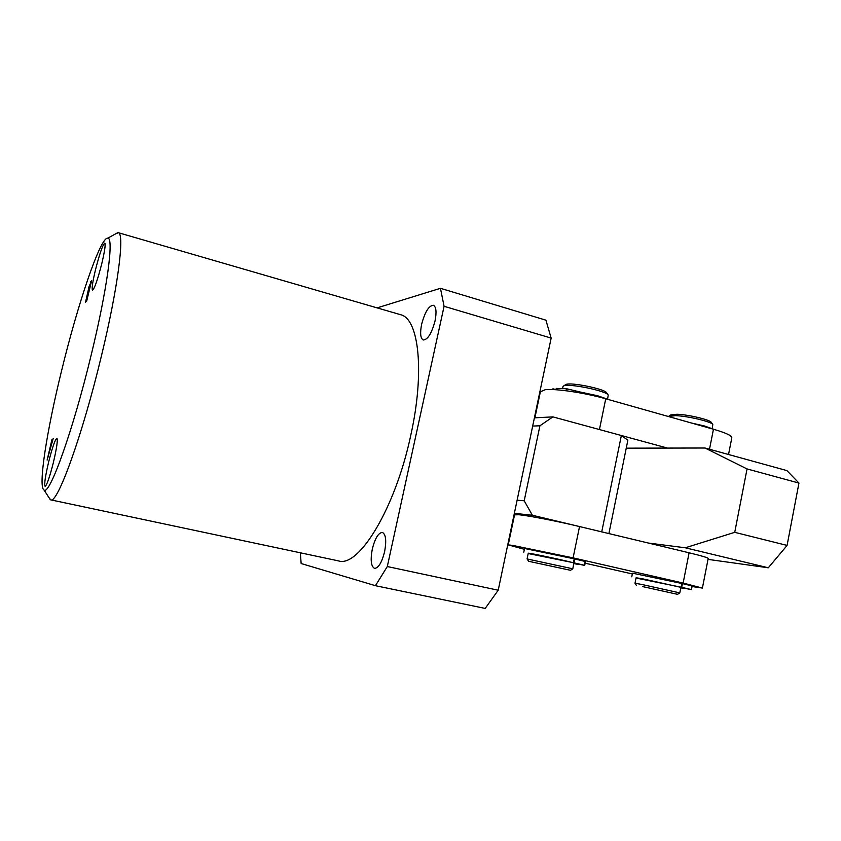 <?xml version="1.0" encoding="UTF-8"?>
<svg xmlns="http://www.w3.org/2000/svg" width="841" height="841" viewBox="0 0 841 841"><rect width="100%" height="100%" fill="white"/><g stroke="black" fill="none" stroke-linecap="round" stroke-linejoin="round"><path stroke-width="1.26" d="M372.311 549.026C375.054 538.251 378.408 532.721 382.392 532.448C385.861 534.308 386.597 540.731 384.6 551.728C381.835 562.545 378.482 568.096 374.539 568.358C371.028 566.424 370.282 559.98 372.311 549.026M421.635 324.279C424.926 311.927 428.868 305.588 433.441 305.272C436.206 306.87 436.731 312.085 435.039 320.936C431.696 333.362 427.764 339.711 423.244 339.995C420.447 338.366 419.911 333.131 421.635 324.279M61.477 371.165C46.802 430.802 37.866 487.317 44.037 489.998C49.461 495.969 72.978 430.823 91.227 354.839C107.385 288.652 114.061 237.288 107.785 238.161C100.436 236.615 77.687 304.19 61.477 371.165M115.206 234.071L118.329 232.694C124.846 233.441 118.087 287.475 101.288 356.5C82.271 435.943 57.262 504.39 50.702 499.848L48.862 497.462M53.393 462.476C56.767 448.001 57.934 439.927 56.894 438.256C55.096 439.465 52.342 447.38 48.631 462.024C45.256 476.426 44.079 484.532 45.12 486.329C46.886 485.194 49.64 477.236 53.393 462.476M101.845 263.37C104.715 251.165 105.703 244.405 104.81 243.07C102.749 244.636 99.637 253.561 95.464 269.856C92.584 282.04 91.595 288.831 92.489 290.24C94.497 288.789 97.619 279.832 101.845 263.37M50.702 499.848L338.513 560.894C358.729 567.959 395.354 508.353 410.755 435.365C424.915 372.048 418.881 319.044 400.821 314.765L399.853 314.492M51.984 439.486L50.334 446.445L50.87 446.434L53.193 438.539L47.117 460.09L51.984 439.486M88.61 287.633L91.648 280.684L86.644 301.246L85.551 302.119L88.82 287.685M300.363 552.8L301.141 563.533L375.433 585.693L387.312 566.54L444.08 306.292L440.453 288.305L377.115 307.88M375.433 585.693L485.194 608.421L498.208 590.224L551.149 338.093L545.904 320.169L440.453 288.305M387.312 566.54L498.208 590.224M444.08 306.292L551.149 338.093M50.923 446.571L50.334 446.445M50.134 447.307L47.916 457.472L50.134 447.307M91.238 281.798L90.67 281.64M88.547 292.626L87.779 292.889M90.786 282.187L88.095 292.1L90.786 282.187M87.969 292.931L86.213 300.962L88.358 292.584M86.612 301.267L86.034 301.12M540.364 391.822L545.304 389.667C555.628 388.468 585.115 392.852 605.741 398.792L713.452 429.236C726.046 432.894 732.164 435.785 731.786 437.909L728.537 454.508M605.741 398.792L599.433 429.551L667.512 448.085M708.017 559.381L768.306 567.78L685.278 547.785L648.506 543.065M626.251 448.158L704.979 448.011L747.05 468.931L734.74 532.332L685.278 547.785M768.306 567.78L787.081 545.42L798.95 483.07L786.903 470.592L704.979 448.011M798.95 483.07L747.05 468.931M787.081 545.42L734.74 532.332M642.608 586.587L677.552 594.335L642.608 586.587M636.469 585.494L634.987 583.265L641.662 584.432L679.812 592.894L677.573 594.324M670.761 414.939L677.058 414.266C688.348 414.592 710.277 419.806 711.297 422.403L712.737 424.421M712.222 428.521L712.8 424.516C711.717 421.709 687.728 416.001 675.418 415.633L668.448 416.505M634.997 583.265L636.101 577.767L642.776 578.86L680.905 587.354L679.812 592.873M692.038 586.524L702.403 588.08L683.134 583.065L573.099 557.877L512.663 545.399L508.227 544.894L524.385 549.31M702.414 588.027L708.185 558.529C708.29 557.804 701.92 555.89 689.094 552.789L579.533 526.55C558.519 521.483 529.031 515.743 519.086 514.745L514.545 514.839M585.157 563.197L632.348 573.961M528.758 561.315L570.482 570.293L528.758 561.315M527.086 558.95L572.805 568.8L573.867 562.997C572.311 562.03 528.011 552.537 528.264 553.21L528.253 553.252M607.601 399.086L608.222 395.07C606.929 390.939 568.148 383.023 563.617 385.966L562.965 386.723M565.425 384.81L565.835 384.537C570.03 381.825 605.499 389.057 606.708 392.884L608.106 394.902M691.617 423.055L704.401 425.966L714.303 429.478M608.884 399.675L597.646 395.764L580.952 392.169L580.774 393.052M555.985 389.635L553.01 388.826L551.549 389.52M553.01 388.826L552.852 389.562M566.077 390.75L566.487 388.763L556.248 388.395L555.964 389.74M579.859 392.884L580.038 391.98L567.107 388.868L566.708 390.834M566.487 388.763L567.107 388.868M580.038 391.98L580.952 392.169M686.655 588.605L682.261 587.722L686.655 588.605M636.038 578.051L681.21 587.207L681.946 583.496L692.164 585.925L691.439 589.615L680.863 587.554M632.506 573.184L681.946 583.496M680.821 587.743L683.575 588.364L680.811 587.838M682.429 583.612L681.694 587.333L691.207 589.552L691.933 585.862M692.164 585.925L691.207 589.552M579.912 564.332L575.633 563.47L579.912 564.332M528.19 553.536L573.446 562.703L574.235 558.855L585.494 561.525L584.705 565.394L573.94 563.249M524.553 548.479L574.235 558.855M573.898 563.438L578.387 564.458L573.867 563.607M574.792 558.992L574.004 562.839L584.432 565.268L585.21 561.452M585.494 561.525L584.432 565.268M574.004 562.839L573.446 562.703M534.403 417.84L552.905 416.884L621.352 435.512L627.87 440.179L608.905 533.583M517.11 500.195L524.206 500.794L532.385 515.26L601.736 531.869L621.352 435.512M532.385 515.26L514.356 513.325M552.905 416.884L539.911 425.788L524.206 500.794M539.911 425.788L532.679 426.061M713.452 429.236L709.499 449.252M573.099 557.877L579.533 526.55M683.134 583.065L689.094 552.789M44.037 489.998L50.302 499.701M118.329 232.694L400.821 314.765M107.785 238.161L117.919 232.589M88.095 292.1L88.631 292.248M85.929 301.162L86.549 301.33M540.469 391.317L534.908 417.809M671.076 414.739L668.91 416.148M508.227 544.894L514.576 514.671M570.513 570.282L572.784 568.81M527.076 558.908L528.264 553.21M562.597 388.468L563.018 386.45M565.835 384.537L563.617 385.966M528.568 561.22L527.065 558.908M631.77 576.821L632.506 573.152M523.775 552.222L524.563 548.437"/></g></svg>
